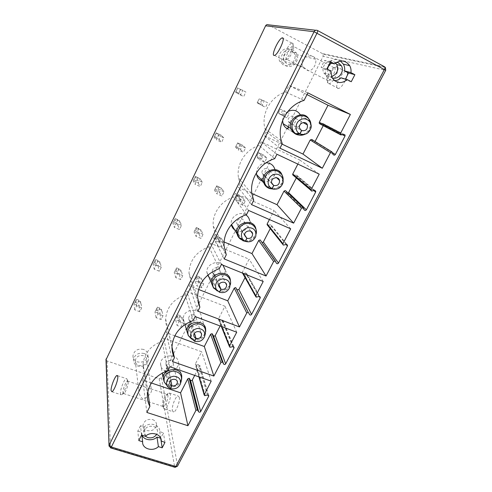 <?xml version="1.0" encoding="UTF-8"?>
<svg xmlns="http://www.w3.org/2000/svg" width="492" height="492" viewBox="0 0 492 492"><rect width="100%" height="100%" fill="white"/><g stroke="black" fill="none" stroke-linecap="round" stroke-linejoin="round"><path stroke-width="0.37" stroke-dasharray="2.46 1.84" d="M385.728 70.307L385.408 67.515L384.676 66.85L322.408 53.566L323.01 54.095L323.146 56.303L161.511 377.794L159.162 378.717L107.096 360.98L106.001 359.793M322.408 53.566L268.288 24.815M267.759 102.797L262.636 100.276L260.416 104.796L265.539 107.305L267.759 102.797L262.636 100.276M245.889 92.016L240.656 89.439L238.454 94.027L243.681 96.592L245.889 92.016L240.656 89.439M266.849 157.907L261.849 155.583L259.696 159.906L264.684 162.219L266.849 157.907L263.509 154.962L258.608 152.674L261.849 155.583M245.533 147.975L240.434 145.595L238.282 149.986L243.38 152.348L245.533 147.975L242.581 145.189L237.568 142.852L240.434 145.595M223.774 137.834L218.565 135.405L216.425 139.851L221.634 142.268L223.774 137.834L221.215 135.22L216.105 132.834L218.565 135.405M245.194 201.136L240.219 198.946L238.122 203.147L243.097 205.318L245.194 201.136L242.316 197.415L237.433 195.256L240.219 198.946M223.977 191.794L218.903 189.555L216.818 193.811L221.892 196.031L223.977 191.794L221.48 188.208L216.492 186.013L218.903 189.555M202.323 182.255L197.144 179.974L195.072 184.291L200.244 186.554L202.323 182.255L200.219 178.824L195.133 176.579L197.144 179.974M224.174 243.097L219.223 241.037L217.187 245.114L222.138 247.156L224.174 243.097L221.732 238.638L216.867 236.609L219.223 241.037M203.061 234.315L198.012 232.212L195.988 236.345L201.031 238.429L203.061 234.315L200.988 229.979L196.031 227.913L198.012 232.212M181.517 225.354L176.364 223.208L174.352 227.396L179.5 229.524L181.517 225.354L179.838 221.148L174.777 219.038L176.364 223.208M203.762 283.841L198.836 281.91L196.862 285.864L201.782 287.789L203.762 283.841L201.726 278.7L196.886 276.793L198.836 281.91M182.753 275.594L177.729 273.62L175.761 277.629L180.785 279.591L182.753 275.594L181.093 270.557L176.154 268.607L177.729 273.62M161.321 267.181L156.198 265.163L154.242 269.229L159.365 271.227L161.321 267.181L160.048 262.248L155.017 260.262L156.198 265.163M183.928 323.428L179.026 321.614L177.108 325.458L182.003 327.266L183.928 323.428L182.286 317.641L177.471 315.846L179.026 321.614M163.024 315.686L158.03 313.834L156.124 317.734L161.118 319.572L163.024 315.686L161.751 309.985L156.843 308.152L158.03 313.834M141.714 307.789L136.616 305.901L134.722 309.849L139.814 311.725L141.714 307.789L140.823 302.18L135.817 300.311L136.616 305.901M283.201 64.864L279.874 61.494C275.957 54.741 284.204 45.602 290.747 49.489L293.767 52.361C298.232 59.065 289.96 68.806 283.201 64.864M143.523 349.418C137.778 348.361 134.261 350.445 132.963 355.667C132.957 358.637 134.433 360.71 137.397 361.891C143.227 362.905 146.733 360.759 147.92 355.452C147.864 352.592 146.395 350.581 143.523 349.418M289.167 113.357L284.148 110.885L281.922 115.343L286.941 117.803L289.167 113.357L284.148 110.885M286.941 117.803L283.164 115.602L285.342 111.235L280.212 109.169L278.484 112.65L283.164 115.602L278.238 113.185L281.922 115.343M278.484 112.65L280.212 109.169M282.666 110.38L280.938 113.849M257.519 102.354L262.15 105.288L264.321 100.866L259.241 98.83L257.119 102.822L265.539 107.305M259.241 98.83L257.119 102.822L260.416 104.796M236.111 91.844L238.663 93.099L240.693 94.759L242.851 90.276L237.827 88.271L235.557 92.244L243.681 96.592M237.827 88.271L237.716 87.742L235.557 92.244L238.454 94.027M261.738 100.06L260.016 103.578M240.379 89.532L238.663 93.099M264.684 162.219L261.4 159.199L263.509 154.962L258.564 152.723L256.885 156.093L259.321 157.225L261.4 159.199L256.492 156.917L259.696 159.906M256.885 156.093L258.564 152.723M261 153.861L259.321 157.225M236.006 146.395L238.497 147.551L240.471 149.482L242.581 145.189L237.679 142.975L235.465 147.157L240.471 149.482L243.38 152.348M237.679 142.975L235.465 147.157L238.282 149.986M214.703 136.493L217.243 137.674L219.118 139.568L221.215 135.22L216.369 133.025L214.008 137.2L219.118 139.568L221.634 142.268M216.369 133.025L216.105 132.834L214.008 137.2L216.425 139.851M240.17 144.138L238.497 147.551M218.909 134.211L217.243 137.674M243.097 205.318L240.262 201.523L242.316 197.415L237.538 195.004L235.908 198.282L238.337 199.346L240.262 201.523L235.379 199.377L238.122 203.147M235.908 198.282L237.538 195.004M239.967 196.074L238.337 199.346M215.127 189.143L217.605 190.232L219.432 192.378L221.48 188.208L216.751 185.822L214.457 190.189L219.432 192.378L221.892 196.031M216.751 185.822L214.457 190.189L216.818 193.811M193.928 179.82L196.456 180.933L198.184 183.042L200.219 178.824L195.545 176.456L193.104 180.81L198.184 183.042L200.244 186.554M195.545 176.456L193.104 180.81L195.072 184.291M219.229 186.917L217.605 190.232M198.073 177.569L196.456 180.933M222.138 247.156L219.733 242.636L221.732 238.638L217.113 236.08L215.533 239.26L217.95 240.268L219.733 242.636L214.875 240.619L217.187 245.114M215.533 239.26L217.113 236.08M219.53 237.089L217.95 240.268M194.85 230.656L197.317 231.683L199.008 234.026L200.988 229.979L196.425 227.433L194.051 231.966L199.008 234.026L201.031 238.429M196.425 227.433L194.051 231.966L195.988 236.345M173.762 221.886L176.271 222.931L177.864 225.25L179.838 221.148L177.84 219.666L175.33 218.614L172.809 223.147L177.864 225.25L179.5 229.524M175.33 218.614L172.809 223.147L174.352 227.396M198.891 228.46L197.317 231.683M177.84 219.666L176.271 222.931M201.782 287.789L199.789 282.58L201.726 278.7L199.672 276.941L197.267 275.994L195.73 279.087L198.135 280.034L199.789 282.58L194.955 280.686L196.862 285.864M195.73 279.087L197.267 275.994M199.672 276.941L198.135 280.034M175.152 270.994L177.606 271.953L179.162 274.487L181.093 270.557L179.137 268.823L176.683 267.857L174.23 272.55L179.162 274.487L180.785 279.591M176.683 267.857L174.23 272.55L175.761 277.629M154.174 262.734L156.671 263.718L158.129 266.233L160.048 262.248L158.196 260.551L155.693 259.561L153.104 264.259L158.129 266.233L159.365 271.227M155.693 259.561L153.104 264.259L154.242 269.229M179.137 268.823L177.606 271.953M158.196 260.551L156.671 263.718M182.003 327.266L180.398 321.417L182.286 317.641L180.367 315.686L177.975 314.794L176.48 317.801L178.873 318.693L180.398 321.417L175.589 319.634L177.108 325.458M176.48 317.801L177.975 314.794M180.367 315.686L178.873 318.693M156.007 310.194L158.442 311.098L159.875 313.804L161.751 309.985L159.931 308.053L157.495 307.143L154.974 311.99L159.875 313.804L161.118 319.572M157.495 307.143L154.974 311.99L156.124 317.734M135.14 302.432L137.625 303.355L138.959 306.049L140.823 302.18L139.107 300.274L136.616 299.345L133.959 304.191L138.959 306.049L139.814 311.725M136.616 299.345L133.959 304.191L134.722 309.849M159.931 308.053L158.442 311.098M139.107 300.274L137.625 303.355M293.343 50.073C286.719 46.137 278.361 55.399 282.322 62.238L285.686 65.651C292.525 69.643 300.907 59.778 296.393 52.988L293.343 50.073M292.986 51.974C287.838 48.923 281.363 56.149 284.474 61.445L287.051 64.04C292.328 67.127 298.822 59.538 295.378 54.274L292.986 51.974M313.988 56.949L315.495 59.212C317.358 64.858 310.944 72.773 307.334 70.258L303.392 67.06C298.902 61.094 304.843 54.304 312.451 56.389L313.988 56.949M334.357 67.693L332.746 68.271C329.492 70.534 325.661 79.403 327.401 80.645L328.207 80.829C331.417 80.522 337.272 68.044 334.357 67.693M286.565 59.477C284.192 59.181 289.972 46.654 292.783 46.02L293.355 46.045C295.138 46.709 290.815 56.771 287.802 58.979L286.565 59.477M292.346 43.025L292.562 43.105C294.868 43.923 289.235 57.023 285.36 59.87L283.773 60.504C280.748 60.104 288.214 43.923 291.83 43.075L292.346 43.025M328.453 83.64L329.142 83.665C333.318 83.283 340.907 67.109 337.094 66.678L334.99 67.435C330.772 70.362 325.839 81.777 328.084 83.412L328.453 83.64M337.709 88.431L338.416 88.468C342.715 88.16 350.292 72.078 346.362 71.574L345.735 71.561C341.417 71.961 333.976 87.638 337.709 88.431M127.219 379.769C127.662 382.967 124.175 392.696 121.936 394.479L121.37 394.842L120.448 393.582C120.03 389.824 124.273 379 126.309 378.612L126.751 378.631L127.219 379.769M163.467 407.69L164.02 408.895L164.691 409.03C167.114 408.815 171.271 397.874 170.324 394.221L169.119 392.979L168.289 393.452C165.792 395.402 162.747 404.363 163.467 407.69M179.279 397.222C180.312 400.894 176.191 411.792 173.688 411.976L172.403 410.617C171.468 406.773 175.527 396.177 178.012 395.962L179.279 397.222M128.197 381.933C128.547 384.418 125.866 391.896 124.125 393.28L123.683 393.563L122.963 392.598C122.619 389.707 125.897 381.318 127.483 381.023L128.197 381.933M167.852 395.193L166.929 394.227L166.296 394.596C163.811 397.739 162.569 401.411 162.557 405.611L163.492 406.638C165.355 406.466 168.565 398.034 167.852 395.193M148.209 388.625L150.896 388.864L151.499 390.587C151.641 393.163 146.327 398.428 142.938 399.166C140.374 396.921 138.99 394.154 138.793 390.863C138.947 387.788 140.638 386.337 143.861 386.509L148.209 388.625M138.719 365.513C143.283 366.3 146.032 364.627 146.973 360.482C146.93 358.238 145.78 356.657 143.523 355.753C139.015 354.935 136.259 356.577 135.251 360.667C135.251 362.979 136.407 364.59 138.719 365.513M144.113 353.496C138.301 352.438 134.74 354.541 133.43 359.818C133.424 362.813 134.919 364.91 137.914 366.097C143.812 367.118 147.36 364.947 148.559 359.584C148.504 356.694 147.022 354.664 144.113 353.496M159.162 378.717L174.642 466.871C175.896 467.129 176.868 466.742 177.544 465.709L177.489 466.195M174.808 467.271L174.642 466.871L110.399 447.468L109.076 446.213M107.096 360.98L110.485 447.849M323.238 125.638L323.656 123.879L322.469 123.332L319.726 123.787M311.867 139.537L312.955 141.85C313.564 142.668 314.216 142.655 314.917 141.807L315.071 141.511M306.99 94.593L288.97 85.46L285.692 92.065C270.631 96.217 260.717 114.212 265.065 128.922L265.994 131.77L264.106 135.571L282.045 144.113M288.472 127.041L290.2 123.689L288.404 121.61C286.578 116.973 294.154 113.646 295.717 118.394C296.073 122.551 294.259 124.328 290.28 123.726L288.613 127.127M296.319 134.39L287.715 128.953C294.991 132.834 304.308 123.566 300.846 115.848L300.348 114.784M287.734 111.598C284.505 113.683 282.795 116.635 282.605 120.46M279.985 148.197L264.106 135.571M282.236 143.732L265.994 131.77M304.056 100.411L285.692 92.065M307.863 92.853L288.97 85.46M290.28 123.726L300.999 130.208M290.2 123.689L301.073 130.257M287.531 128.867L295.784 134.144M151.407 382.997L142.778 380.088L145.447 374.701C143.67 371.306 142.889 367.672 143.104 363.791C144.39 353.108 150.687 345.63 162.003 341.343L163.633 338.059L201.634 351.743L195.416 363.877L195.908 365.082L198.491 364.541L199.764 365.316L194.703 375.402M167.938 366.718C166.579 366.165 165.878 365.199 165.841 363.828C165.755 359.634 173.418 359.24 173.196 363.44C172.649 366.109 170.921 367.21 168.012 366.749L165.859 371.146C171.456 373.225 178.657 368.588 178.436 363.041C178.903 352.942 160.447 353.865 160.57 363.988C160.644 367.364 162.348 369.726 165.681 371.085L167.938 366.718L170.755 380.427M146.856 412.45L142.778 380.088M147.821 391.589L145.447 374.701M167.95 370.574L162.003 341.343M169.869 366.761L163.633 338.059M211.197 381.14L201.634 351.743M204.69 395.673L195.908 365.082M165.859 371.146L168.676 385.396L170.484 388.465M168.012 366.749L170.816 380.365M170.435 388.557L168.485 385.334L165.49 383.526M165.681 371.085L168.485 385.334M293.22 175.441L311.559 191.068M297.851 164.088L299.899 160.091L261.049 141.727L259.179 145.503C245.533 149.402 236.043 164.476 238.509 177.938L240.176 183.805L238.356 187.47L251.873 193.491M319.228 174.143L299.899 160.091M296.325 177.932L297.168 175.607L295.987 174.949L293.496 175.521M285.944 190.994L286.774 192.876L288.263 193.233M261.799 180.029L264.019 175.736L262.076 173.301C260.809 168.633 268.583 166.321 269.567 171.062C269.561 174.814 267.74 176.382 264.093 175.767L261.935 180.17M263.927 183.233L261.621 180.816C268.361 184.162 277.125 176.517 274.85 169.248L282.439 176.136L282.771 181.923L283.084 180.312M266.098 162.809C260.274 163.608 257.064 166.929 256.467 172.784M314.468 190.478L295.987 174.949M304.296 209.93L286.774 192.876M251.553 204.629L238.356 187.47M253.718 200.336L240.176 183.805M274.696 158.688L259.179 145.503M276.935 154.254L261.049 141.727M264.241 183.559L268.952 188.411M264.093 175.767L271.879 183.571M264.019 175.736L271.91 183.651M261.437 180.73L264.001 183.424M264.388 183.823L268.447 188.079M270.243 228.614L271.572 225.514L270.366 224.795L267.599 225.287M267.636 225.305L283.337 245.102M269.419 219.543L274.056 210.496L235.404 193.411L233.595 197.058C221.025 200.754 211.978 213.768 213.233 226.068L215.256 234.02L213.497 237.562L224.124 241.99M290.686 228.823L274.056 210.496M260.643 240.354L261.467 242.113L262.242 242.611M235.035 230.145L236.252 230.797L238.743 225.969L236.726 223.306C235.889 218.712 243.712 217.138 244.253 221.781C244.02 225.182 242.212 226.591 238.823 226.006L236.437 230.877C242.777 233.805 251.055 227.292 249.592 220.508L256 229.37C257.5 236.4 248.884 243.165 242.298 240.145L242.771 240.631M245.871 214.918C239.807 210.619 230.01 216.874 231.308 224.211L231.381 224.703M286.209 244.499L270.366 224.795M276.406 263.232L261.467 242.113M224.198 258.927L213.497 237.562M226.283 254.788L215.256 234.02M246.467 214.727L233.595 197.058M248.62 210.459L235.404 193.411M236.437 230.877L241.357 238.669M238.823 226.006L244.678 234.918M242.525 240.514L240.668 239.278M238.743 225.969L244.678 235.004M236.252 230.797L241.172 238.595M245.047 277.574L246.83 273.712L245.613 272.955L242.661 273.324M242.439 273.066L242.439 272.156L249.093 259.186L210.65 243.3L208.903 246.818C196.179 251.72 189.537 260.496 188.989 273.152L191.191 282.519L189.494 285.944L198.528 289.456M242.913 273.478L256.154 297.143M263.208 281.479L249.093 259.186M236.172 288.011L237.052 289.757M208.94 277.088L211.923 279.155L214.334 274.493L212.273 271.695C211.757 267.211 219.561 266.166 219.77 270.68C219.395 273.792 217.605 275.071 214.414 274.524L212.107 279.228C218.147 281.818 226.006 276.123 225.102 269.794L230.41 280.483C231.332 287.027 223.153 292.943 216.886 290.28L219.42 292.156M222.999 265.188C217.888 259.161 205.982 264.376 206.886 272.254L207.661 275.212M258.983 296.528L245.613 272.955M249.542 314.572L237.009 289.69M197.864 311.196L189.494 285.944M198.202 302.469L191.191 282.519M219.309 268.638L208.903 246.818M221.375 264.53L210.65 243.3M212.107 279.228L216.886 290.28M214.414 274.524L219.008 284.782M219.407 292.174L213.86 288.355M214.334 274.493L218.977 284.856M211.923 279.155L216.695 290.206M220.133 325.981L222.907 320.286L221.689 319.505L219.02 320.046L218.534 318.779L224.967 306.239L186.739 291.485L185.053 294.886C173.104 299.437 166.634 307.5 165.644 319.08C165.57 322.734 166.339 326.165 167.932 329.388L166.29 332.69L174.82 335.79M219.02 320.046L229.955 347.297M236.726 332.217L224.967 306.239M190.748 321.381C189.445 320.821 188.75 319.862 188.664 318.515C188.387 314.173 196.13 313.509 196.099 317.863C195.619 320.735 193.86 321.916 190.822 321.411L188.596 325.956C194.395 328.275 201.898 323.176 201.388 317.26C201.394 306.805 182.778 308.367 183.332 318.841C183.516 322.168 185.213 324.523 188.418 325.888L190.748 321.381L194.42 333.336M232.753 346.669L221.689 319.505M172.495 361.552L166.29 332.69M171.972 346.995L167.932 329.388M193.153 320.55L185.053 294.886M195.146 316.596L186.739 291.485M188.596 325.956L192.36 338.668L194.518 341.159M190.822 321.411L194.469 333.268M194.488 341.214L192.169 338.601L188.448 335.864M188.418 325.888L192.169 338.601M326.885 68.929L321.098 67.343L325.027 69.397L325.993 75.534C327.869 79.003 330.729 80.719 334.572 80.688M330.901 71.039L325.027 69.397M330.495 61.795L324.609 60.375L321.098 67.343M329.745 62.748L324.609 60.375M340.446 61.026C336.374 58.702 332.401 59.181 328.539 62.453M351.257 81.721L344.941 79.833L345.519 79.126M341.091 77.816L344.941 79.833M327.469 69.237L328.17 74.298L331.178 77.392L332.112 77.791M336.731 62.275L331.571 63.197M335.599 63.013L334.025 61.851C328.066 58.271 320.323 66.807 323.859 73.019L326.817 76.063L331.559 76.611M141.561 435.094L140.509 425.709L144.279 426.902C149.679 421.527 160.38 424.817 159.734 431.57L163.43 432.954L160.718 438.243M145.411 436.299L144.279 426.902M138.787 440.574L137.803 431.078L140.509 425.709M142.096 435.266L141.573 432.259L137.803 431.078M145.454 436.263L143.781 432.191C144.986 427.523 148.233 425.598 153.522 426.416C156.173 427.394 157.508 429.159 157.538 431.705L156.745 434.313M160.73 438.28L159.722 431.779M164.974 442.4L163.43 432.954M141.899 435.205L141.573 432.259M152.551 419.578C155.152 420.549 156.474 422.296 156.505 424.805C155.398 429.467 152.213 431.398 146.954 430.611C144.285 429.633 142.957 427.849 142.963 425.26C144.15 420.654 147.342 418.76 152.551 419.578M161.511 377.794L177.544 465.709L385.5 70.307L323.146 56.303M315.79 30.27L317.629 30.547M320.446 123.855L341.571 134.943M343.773 134.365L322.469 123.332M342.42 134.722L323.619 124.906M332.512 152.698L314.917 141.807M333.238 154.519L312.955 141.85M312.186 139.956L332.42 152.465M308.589 118.541L309.696 120.589M310.194 122.348C310.76 128.166 308.361 132.243 302.998 134.58M304.659 134.402C307.721 132.932 309.708 130.528 310.606 127.188L310.852 123.879M199.205 376.964L195.416 363.877M205.342 395.654L196.597 365.095M207.396 395.045L198.491 364.541M208.3 395.119L199.666 365.759M178.436 363.041L181.745 376.983C181.966 382.702 174.482 387.512 168.676 385.396M169.113 386.552C174.697 387.721 178.737 385.876 181.24 381.011L181.646 379.418M166.843 385.408L168.934 386.491M293.939 175.496L312.236 191.087M313.902 190.632L297.088 176.456M285.963 191.031L303.429 207.938M282.045 174.955L282.439 176.136M282.746 178.811C282.008 184.672 278.73 188.042 272.9 188.922M269.776 188.577L268.638 188.165M274.407 189.223C278.595 188.436 281.381 186.001 282.771 181.923L282.838 183.307M268.343 225.348L284.007 245.108M286.166 244.512L271.473 226.228M255.926 228.995L256.117 234.026M245.114 241.32C250.348 241.652 253.964 239.383 255.975 234.512L255.778 236.369M242.439 272.156L243.103 273.337M243.62 273.509L256.818 297.143M259.333 296.498L246.726 274.315M217.538 291.086C223.356 292.525 227.568 290.544 230.164 285.139L230.514 281.172M218.534 318.779L221.683 326.565M219.715 320.064L230.613 347.291M233.392 346.688L222.802 320.796M201.388 317.26L205.662 329.634C206.179 335.747 198.374 341.036 192.36 338.668M192.901 339.652C198.596 340.956 202.716 339.049 205.269 333.933L205.736 331.479M191.572 339.056L192.723 339.591M282.322 62.238L279.874 61.494M296.393 52.988L293.767 52.361M315.495 59.212L295.378 54.274M303.392 67.06L284.474 61.445M333.89 67.687L314.634 57.539M312.451 56.389L292.783 46.02M328.207 80.829L287.008 59.446M293.355 46.045L292.562 43.105M287.802 58.979L285.36 59.87M284.358 60.467L274.567 55.399M338.416 88.468L329.142 83.665M291.83 43.075L283.121 38.474M345.735 71.561L336.485 66.672M111.924 391.749L121.37 394.842M164.691 409.03L173.688 411.976M124.125 393.28L121.936 394.479M127.834 381.042L126.751 378.631M117.594 375.685L126.309 378.612M169.119 392.979L178.012 395.962M166.296 394.596L168.289 393.452M162.981 406.533L164.02 408.895M123.683 393.563L163.492 406.638M150.896 388.864L166.929 394.227M127.483 381.023L143.861 386.509M146.973 360.482L151.499 390.587M135.251 360.667L138.793 390.863M132.963 355.667L133.43 359.818M147.92 355.452L148.559 359.584M385.408 67.515L323.01 54.095M323.656 123.879L343.871 134.341M265.065 128.922L281.246 140.638M300.846 115.848L309.696 120.583C310.747 122.643 311.049 124.845 310.606 127.182L310.95 128.092M288.404 121.61L299.683 128.375M295.717 118.394L303.097 122.539M147.385 394.768L143.104 363.791M198.94 376.878L195.312 364.32M208.645 395.451L199.764 365.316M180.33 384.147L180.589 383.262M165.841 363.828L169.666 382.813M173.196 363.44L177.114 381.048M160.57 363.988L162.262 373.047M297.168 175.607L314.88 190.459M238.509 177.938L251.947 193.983M262.076 173.301L271.652 182.876M269.567 171.062L276.621 177.729M271.572 225.514L286.941 244.567M213.233 226.068L224.131 246.215M236.726 223.306L244.708 235.496M244.253 221.781L250.871 231.314M231.308 224.211L231.517 224.543M242.335 272.752L242.531 273.103M246.83 273.712L259.948 296.725M188.989 273.152L197.526 297.15M229.709 287.445L230.164 285.139M212.273 271.695L218.78 286.313M219.77 270.68L225.668 283.097M206.886 272.254L208.011 274.905M218.43 319.29L221.308 326.424M222.907 320.286L233.86 346.989M165.644 319.08L171.979 346.682M204.58 336.663L204.893 335.427M188.664 318.515L193.78 335.396M196.099 317.863L201.056 332.998M183.332 318.841L184.955 324.523M325.993 75.534L331.872 77.324M323.859 73.019L328.17 74.298M160.804 438.47L159.734 431.57M157.538 431.705L156.505 424.805M143.781 432.191L142.963 425.26M327.401 80.645L328.084 83.412M332.746 68.271L334.99 67.435"/><path stroke-width="0.74" d="M106.001 359.793L265.6 25.799C266.264 24.692 267.162 24.366 268.288 24.815L315.79 30.27M274.007 55.448L274.567 55.399C278.023 54.575 285.655 37.859 282.562 37.853L282.07 37.915C278.583 38.843 271.11 55.122 274.007 55.448M117.828 376.62C118.24 380.181 113.886 391.361 111.924 391.749L111.069 390.507C110.755 386.767 115.03 375.9 116.979 375.482L117.828 376.62M109.076 446.213L106.131 358.883M110.485 447.849L111.364 447L109.206 445.002L314.056 31.728L385.728 70.307L385.408 67.515M265.6 25.799L314.056 31.728C314.929 30.313 316.073 29.889 317.488 30.467C317.9 30.67 317.758 31.525 317.063 33.026L111.364 447L175.81 466.49L384.443 69.415C385.131 67.976 385.211 67.121 384.676 66.85L317.629 30.547M174.808 467.271L175.81 466.49L177.489 466.195L385.728 70.307M197.304 409.824L195.902 410.439L187.926 425.721L146.856 412.45L149.9 406.398C147.981 402.794 147.145 398.92 147.385 394.768C148.805 383.336 155.656 375.267 167.95 370.574L169.869 366.761L211.197 381.14L204.143 394.922L204.69 395.673L207.396 395.045L208.768 395.851L208.651 396.324L200.65 411.607C199.973 412.388 199.303 412.45 198.639 411.779L197.304 409.824L189.531 379.787L189.143 378.274L190.465 380.156C191.087 380.79 191.708 380.74 192.329 380.008L194.703 375.402M293.496 175.521L292.691 174.832L292.771 173.996L311.184 189.555L311.085 190.465L311.559 191.068L314.468 190.478L315.741 191.185L315.649 192.108L313.902 190.632M311.184 189.555L319.228 174.143L276.935 154.254L274.696 158.688C259.801 162.975 249.352 179.402 251.947 193.983L253.718 200.336L251.553 204.629L293.644 223.153L301.504 208.098L302.998 207.452L285.944 190.994M315.649 192.108L306.375 209.807C305.655 210.674 304.96 210.717 304.296 209.93L302.998 207.452M267.599 225.287L267.168 223.922L282.943 243.663L282.832 244.432L283.337 245.102L286.209 244.499L287.506 245.274L287.396 246.037L286.166 244.512M282.943 243.663L290.686 228.823L248.62 210.459L246.467 214.727C232.765 218.792 222.839 232.931 224.131 246.215L226.283 254.788L224.198 258.927L266.055 276.018L273.626 261.523L275.096 260.883L260.151 239.887L275.323 261.049M287.396 246.037L278.466 263.079C277.765 263.921 277.076 263.97 276.406 263.232L275.096 260.883M243.103 273.337L255.748 295.772L255.631 296.43L256.154 297.143L258.983 296.528L260.299 297.334L260.182 297.98L259.333 296.498M255.748 295.772L263.208 281.479L221.375 264.53L219.309 268.638C205.441 274.007 198.184 283.515 197.526 297.15L199.875 307.211L197.864 311.196L239.475 326.952L246.769 312.98L248.214 312.346L235.68 287.568L248.214 312.346M248.644 312.777L249.542 314.572C250.219 315.274 250.895 315.218 251.578 314.4L260.182 297.98M221.683 326.565L229.536 345.993L229.42 346.559L229.955 347.297L232.753 346.669L234.069 347.493L233.952 348.041L233.392 346.688M229.536 345.993L236.726 332.217L195.146 316.596L193.153 320.55C180.152 325.538 173.092 334.252 171.979 346.682C171.892 350.599 172.71 354.277 174.432 357.715L172.495 361.552L213.848 376.054L220.877 362.579L222.298 361.958L212.027 333.668L213.368 335.692C213.995 336.313 214.61 336.257 215.219 335.526L220.133 325.981M212.519 334.086L222.298 361.958M222.735 362.364L223.645 364.074C224.321 364.732 224.992 364.664 225.656 363.877L233.952 348.041M326.885 68.929L330.901 71.039L331.872 77.324C335.987 83.382 341.134 84.157 347.321 79.655L351.257 81.721L354.88 74.698L350.944 72.619C351.276 70.092 350.858 67.767 349.683 65.657C345.476 60.104 340.421 59.526 334.517 63.923L330.495 61.795L326.885 68.929M141.561 435.094L145.411 436.299C150.933 430.82 161.862 434.141 161.198 441.01L164.974 442.4L162.188 447.806L158.399 446.638C152.883 452.117 141.856 448.766 142.637 441.761L138.787 440.574L141.561 435.094M340.888 134.919L319.726 123.787L319.247 123.289L319.29 122.274L340.532 133.326L340.888 134.919L343.773 134.365L345.058 134.962L345.003 136.075L342.42 134.722M340.532 133.326L350.378 114.451L307.863 92.853L304.056 100.411C287.592 104.974 276.627 124.642 281.246 140.638L282.236 143.732L279.985 148.197L322.303 168.246L330.464 152.606L331.989 151.948L311.867 139.537M345.003 136.075L335.366 154.47C334.597 155.392 333.883 155.404 333.238 154.519L331.989 151.948M319.29 122.274L328.016 105.251L306.99 94.593M350.378 114.451L328.016 105.251M315.071 141.511L323.238 125.638M282.045 144.113L302.98 154.082L310.206 139.986L311.694 139.433M288.613 127.127L287.715 128.953M300.348 114.784C297.193 110.171 292.986 109.107 287.734 111.598M282.605 120.46L283.084 123.658C283.902 126.02 285.385 127.754 287.531 128.867L288.472 127.041M322.303 168.246L302.98 154.082M296.012 134.261L300.009 133.91C305.212 135.466 308.865 133.523 310.95 128.092C312.5 122.188 306.479 116.924 300.987 119.464C295.415 121.795 294.259 130.226 299.025 133.35L299.856 133.842L295.784 134.144C293.552 132.994 292.02 131.186 291.184 128.738C287.279 118.498 302.771 109.421 308.589 118.541M300.999 130.208L301.651 130.595L300.009 133.91M299.856 133.842L301.571 130.558L299.683 128.375C297.789 123.486 305.796 119.962 307.414 124.962C307.764 129.353 305.839 131.229 301.651 130.595M301.073 130.257L301.571 130.558M195.902 410.439L187.76 378.809L189.143 378.274M187.76 378.809L180.564 392.837L151.407 382.997M187.926 425.721L180.564 392.837M149.9 406.398L147.821 391.589M170.816 380.365L171.942 385.845L170.583 388.606C175.072 389.541 178.319 388.059 180.33 384.147C181.24 379.344 179.008 376.706 173.645 376.232C168.239 377.315 165.909 380.224 166.653 384.947C167.305 386.663 168.565 387.862 170.435 388.557L171.868 385.814C170.435 385.248 169.703 384.246 169.666 382.813C169.58 378.44 177.643 377.985 177.403 382.364C176.825 385.15 175.004 386.312 171.942 385.845M170.755 380.427L171.868 385.814M292.771 173.996L297.851 164.088M288.263 193.233L296.325 177.932M251.873 193.491L277.027 204.697L284.007 191.093L285.477 190.539M261.935 180.17L261.621 180.816M274.85 169.248C273.472 165.091 270.557 162.938 266.098 162.809M256.467 172.784L256.664 174.678C257.322 177.464 258.915 179.482 261.437 180.73L261.799 180.029M293.644 223.153L277.027 204.697M268.952 188.411L272.187 188.657C277.162 190.066 280.717 188.282 282.838 183.307C284.474 177.95 279.296 172.778 273.915 174.488C268.491 176.007 266.24 183.424 270.022 187.157L272.039 188.59L268.447 188.079C265.834 186.788 264.186 184.697 263.509 181.806C260.686 170.921 278.281 164.439 282.045 174.955M263.927 183.233L264.241 183.559M271.879 183.571L273.767 185.466L272.187 188.657M272.039 188.59L273.687 185.429L271.652 182.876C270.342 177.969 278.546 175.515 279.554 180.502C279.536 184.445 277.605 186.099 273.767 185.466M271.91 183.651L273.687 185.429M264.001 183.424L264.388 183.823M267.168 223.922L269.419 219.543M262.242 242.611L263.361 241.99L270.243 228.614M224.124 241.99L251.965 253.583L258.706 240.434L260.151 239.887M249.592 220.508C249.143 218.128 247.9 216.259 245.871 214.918M231.381 224.703C231.855 227.021 233.073 228.835 235.035 230.145M266.055 276.018L251.965 253.583M242.771 240.631L245.391 241.394C250.2 242.667 253.663 240.994 255.778 236.369C256.504 230.422 253.792 227.513 247.654 227.63C241.818 229.948 240.09 233.774 242.464 239.1L245.244 241.332L242.525 240.514M241.357 238.669L242.298 240.145M244.678 234.918L246.91 238.319L245.391 241.394M245.244 241.332L246.83 238.288L244.708 235.496C243.847 230.674 252.101 228.995 252.648 233.872C252.39 237.439 250.477 238.921 246.91 238.319M244.678 235.004L246.83 238.288M241.172 238.595L242.107 240.065M237.052 289.757L238.884 289.548L245.047 277.574M198.528 289.456L227.741 300.821L234.26 288.115L235.68 287.568M225.102 269.794L222.999 265.188M207.661 275.212L208.94 277.088M239.475 326.952L227.741 300.821M199.875 307.211L198.202 302.469M219.008 284.782L221.019 289.265L219.555 292.23C224.235 293.386 227.624 291.787 229.709 287.445C230.539 281.947 228.03 279.105 222.193 278.921C216.492 280.686 214.475 284.155 216.148 289.327L219.407 292.174L220.939 289.235L218.78 286.313C218.251 281.627 226.468 280.495 226.677 285.219C226.265 288.478 224.383 289.831 221.019 289.265M218.977 284.856L220.939 289.235M174.82 335.79L204.321 346.503L210.625 334.216L212.027 333.668M223.645 364.074L213.368 335.692M213.848 376.054L204.321 346.503M174.432 357.715L171.972 346.995M194.469 333.268L196.05 338.41L194.635 341.27C199.211 342.309 202.526 340.778 204.58 336.663C205.465 331.54 203.11 328.797 197.532 328.435C191.978 329.8 189.771 332.967 190.914 337.924L194.488 341.214L195.97 338.379C194.598 337.801 193.873 336.805 193.78 335.396C193.51 330.858 201.658 330.126 201.609 334.677C201.093 337.684 199.242 338.927 196.05 338.41M194.42 333.336L195.97 338.379M334.517 63.923L329.745 62.748M350.944 72.619L344.609 70.946C344.929 68.48 344.511 66.217 343.361 64.151L340.446 61.026M354.88 74.698L348.465 72.982L344.609 70.946M345.519 79.126L348.465 72.982M347.321 79.655L341.091 77.816C339.185 79.581 337.008 80.54 334.572 80.688M332.112 77.791C338.324 80.276 345.003 71.531 341.331 65.676L338.539 62.927L336.731 62.275M331.571 63.197C329.357 64.587 327.986 66.598 327.469 69.237M331.559 76.611C337.082 74.249 338.822 70.233 336.774 64.557L335.599 63.013M160.718 438.243L157.003 437.099C152.625 441.367 144.045 440.34 142.096 435.266M156.745 434.313C154.574 437.345 151.604 438.44 147.828 437.603L145.454 436.263M161.192 441.219L160.73 438.28M162.188 447.806L160.706 438.255M158.399 446.638L157.003 437.099M142.637 441.761L141.899 435.205M335.366 154.47L332.512 152.698M310.206 139.986L330.464 152.606M309.696 120.589L310.194 122.348M302.998 134.58C300.698 135.325 298.472 135.263 296.319 134.39M297.008 134.414C299.493 135.521 302.039 135.515 304.659 134.402M310.852 123.879C310.372 117.133 302.463 113.369 296.731 117.237C290.901 120.921 290.415 130.165 295.784 133.713L296.824 134.322M197.735 410.199L189.629 378.668M198.639 411.779L190.465 380.156M204.26 394.43L199.205 376.964M208.651 396.324L208.3 395.119M200.65 411.607L192.329 380.008M165.49 383.526L164.273 382.05M164.174 381.89L163.196 378.034C163.08 367.592 182.249 366.565 181.745 376.983L181.646 379.418M180.589 383.262L181.24 381.011C182.372 375.027 179.598 371.737 172.926 371.128C166.191 372.481 163.295 376.097 164.23 381.995L166.843 385.408M306.375 209.807L288.687 192.772M284.007 191.093L301.504 208.098M282.439 176.136L282.746 178.811M272.9 188.922L269.776 188.577M269.536 188.571L274.407 189.223M283.084 180.312C283.921 173.805 277.094 168.658 270.877 171.204C264.598 173.559 262.365 182.28 266.849 186.708L269.358 188.485M278.466 263.079L263.361 241.99M258.706 240.434L273.626 261.523M240.668 239.278C238.577 237.808 237.347 235.797 236.984 233.251C235.084 222.027 254.063 217.802 255.926 228.995M243.066 240.76L245.114 241.32M256.117 234.026C257.802 227.931 251.959 222.113 245.606 223.675C239.223 225.047 235.779 233.036 239.426 237.907L242.882 240.68M251.578 314.4L238.884 289.548M234.26 288.115L246.769 312.98M213.86 288.355L211.48 283.084C210.336 271.916 229.813 269.296 230.41 280.477L230.514 281.172M230.164 285.139C232.206 279.474 227.07 273.577 220.81 274.518C213.706 276.713 211.203 281.03 213.294 287.476L217.353 291.018M225.656 363.877L215.219 335.526M210.625 334.216L220.877 362.579M188.448 335.864L186.905 331.331C186.345 320.513 205.693 318.828 205.662 329.634L205.736 331.479M204.893 335.427L205.269 333.933C206.369 327.555 203.442 324.13 196.493 323.662C189.58 325.366 186.837 329.302 188.27 335.489L191.572 339.056M283.121 38.474L282.07 37.915M116.979 375.482L117.594 375.685M177.489 466.195L175.054 467.345L110.675 447.911L109.027 445.592L105.989 359.375M319.247 123.295L340.47 134.427M343.871 134.341L345.058 134.962M283.084 123.658L291.184 128.738C292.125 130.866 293.663 132.526 295.79 133.713L299.025 133.35M303.097 122.539L307.414 124.962M204.143 394.879L198.94 376.878M208.768 395.851L208.645 395.451M162.262 373.047L164.23 381.995L166.653 384.947M177.114 381.048L177.403 382.364M292.691 174.838L311.085 190.472M314.88 190.459L315.741 191.185M256.664 174.678L263.509 181.806L266.849 186.708L270.022 187.157M276.621 177.729L279.554 180.502M267.07 224.629L282.832 244.426M286.941 244.567L287.506 245.274M231.517 224.543L239.426 237.907L242.464 239.1M250.871 231.314L252.648 233.872M242.531 273.103L255.625 296.412M259.948 296.725L260.299 297.334M208.011 274.905L213.294 287.476L216.148 289.327M225.668 283.097L226.677 285.219M221.308 326.424L229.42 346.528M233.86 346.989L234.069 347.493M184.955 324.523L188.27 335.489L190.914 337.924M201.056 332.998L201.609 334.677M343.361 64.151L349.683 65.657M336.774 64.557L341.331 65.676M161.198 441.01L160.804 438.47"/></g></svg>
